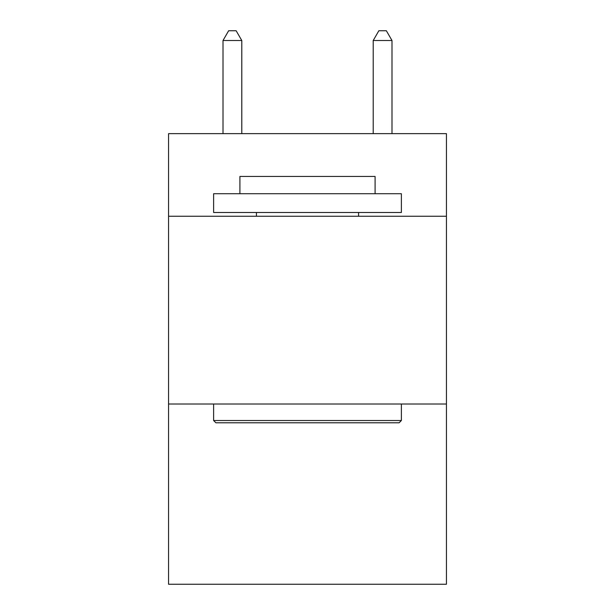 <?xml version="1.0" encoding="UTF-8"?>
<svg xmlns="http://www.w3.org/2000/svg" width="615" height="615" viewBox="0 0 615 615"><rect width="100%" height="100%" fill="white"/><g stroke="black" fill="none" stroke-linecap="round" stroke-linejoin="round"><path stroke-width="0.92" d="M446.436 216.249L446.436 133.639L168.564 133.639L168.564 216.249L446.436 216.249L446.436 584.25L168.564 584.25L168.564 216.249M446.436 404.009L168.564 404.009M215.873 422.782L213.62 420.529L401.38 420.529L399.127 422.782L215.873 422.782M401.38 193.717L401.38 212.498L213.62 212.498L213.62 193.717L401.38 193.717M239.911 193.717L239.911 176.451L375.089 176.451L375.089 193.717M401.38 404.009L401.38 420.529M213.62 404.009L213.62 420.529M358.568 212.498L358.568 216.249M256.432 212.498L256.432 216.249M241.787 133.639L241.787 40.513L223.007 40.513L223.007 133.639M223.007 40.513L228.642 30.75L236.152 30.75L241.787 40.513M391.993 133.639L391.993 40.513L373.213 40.513L373.213 133.639M373.213 40.513L378.848 30.75L386.358 30.75L391.993 40.513"/></g></svg>
